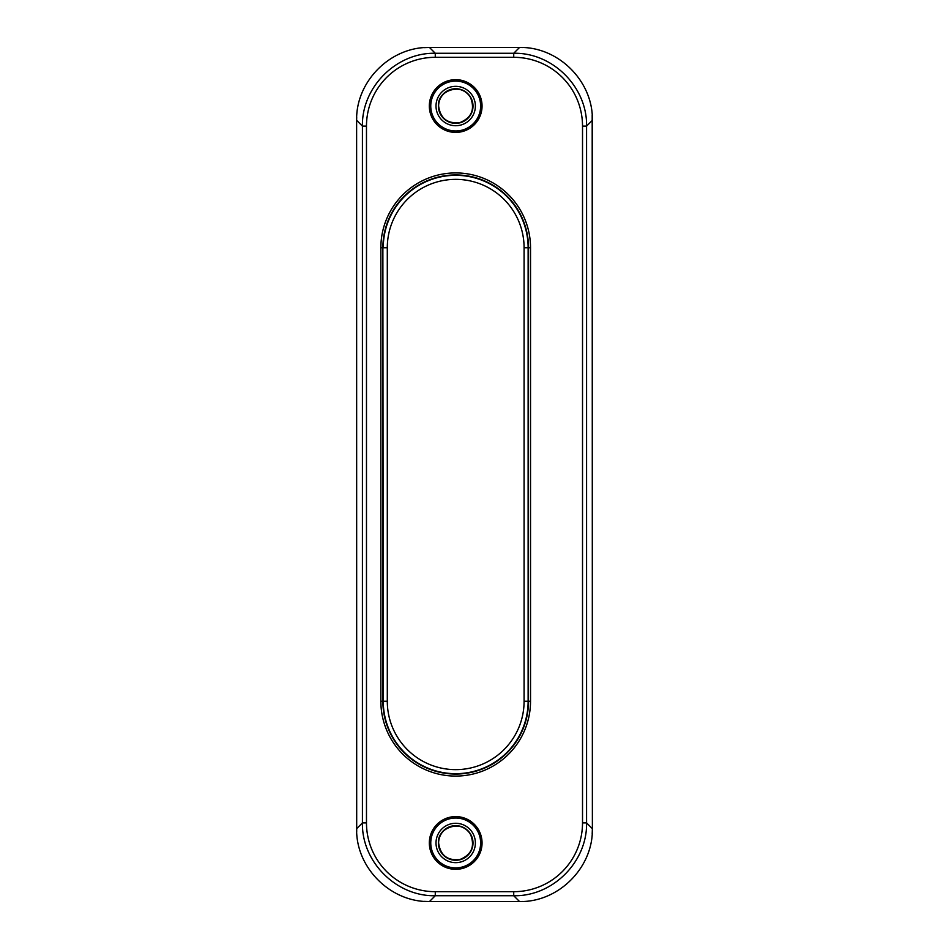 <?xml version="1.0" encoding="UTF-8"?>
<svg xmlns="http://www.w3.org/2000/svg" width="949" height="949" viewBox="0 0 949 949"><rect width="100%" height="100%" fill="white"/><g stroke="black" fill="none" stroke-linecap="round" stroke-linejoin="round"><path stroke-width="1.42" d="M592.188 115.043L592.378 828.714C593.196 867.659 558.486 902.357 519.542 901.55L429.458 901.55L435.271 895.737C396.326 896.556 361.616 861.846 362.423 822.902L362.423 126.098C361.616 87.154 396.326 52.444 435.271 53.263L513.729 53.263C552.674 52.444 587.384 87.154 586.577 126.098L592.378 120.286C593.196 81.341 558.486 46.643 519.542 47.45L429.458 47.45C390.514 46.643 355.804 81.341 356.622 120.286L356.694 831.893M424.203 901.36L429.458 901.55C390.514 902.357 355.804 867.659 356.622 828.714L362.423 822.902L366.48 822.902L366.48 126.098L362.423 126.098L356.622 120.286L356.622 828.714M582.52 822.902A68.921 68.838 45 0 1 513.729 891.692L435.271 891.692L435.271 895.737L513.729 895.737C552.674 896.556 587.384 861.846 586.577 822.902L582.52 822.902L582.52 126.098A68.921 68.838 -45 0 0 513.729 57.308L435.271 57.308A68.921 68.838 -135 0 0 366.48 126.098M380.857 701.252A74.841 74.841 0 0 0 455.698 776.08A74.841 74.841 0 0 0 530.527 701.252L528.51 701.252A72.812 72.812 0 0 1 455.698 774.064A72.812 72.812 0 0 1 382.874 701.252L380.857 701.252L380.857 247.748A74.841 74.841 0 0 1 455.698 172.92A74.841 74.841 0 0 1 530.527 247.748L524.085 247.748A68.399 68.399 0 0 0 455.698 179.361A68.399 68.399 0 0 0 387.299 247.748L383.254 247.748A72.444 72.444 0 0 1 455.698 175.316A72.444 72.444 0 0 1 528.13 247.748L528.13 701.252L524.085 701.252A68.399 68.399 0 0 1 455.698 769.639A68.399 68.399 0 0 1 387.299 701.252L387.299 247.748M387.299 701.252L382.874 701.252L382.874 247.748L383.254 701.252A72.444 72.444 0 0 0 455.698 773.684A72.444 72.444 0 0 0 528.13 701.252L528.51 247.748A72.812 72.812 0 0 0 455.698 174.936A72.812 72.812 0 0 0 382.874 247.748L380.857 247.748M424.203 47.64L429.458 47.45L435.271 53.263L435.271 57.308M429.458 47.45L519.542 47.45L513.729 53.263L513.729 57.308M592.188 833.957L592.378 828.714L586.577 822.902L586.577 126.098L582.52 126.098M455.698 123.109A17.082 17.082 0 0 1 438.616 106.039A17.082 17.082 0 0 1 455.698 88.957A17.082 17.082 0 0 1 472.768 106.039A17.082 17.082 0 0 1 455.698 123.109M455.698 123.358A17.319 17.319 0 0 1 438.379 106.039A17.319 17.319 0 0 1 455.698 88.72A17.319 17.319 0 0 1 473.017 106.039A17.319 17.319 0 0 1 455.698 123.358M482.056 106.039A26.37 26.37 0 0 1 442.507 128.874A26.37 26.37 0 0 1 442.507 83.204A26.37 26.37 0 0 1 482.056 106.039M455.698 130.974A24.935 24.935 0 0 0 480.633 106.039A24.935 24.935 0 0 0 455.698 81.104A24.935 24.935 0 0 0 430.763 106.039A24.935 24.935 0 0 0 455.698 130.974M455.698 125.719A19.692 19.692 0 0 1 436.006 106.039A19.692 19.692 0 0 1 455.698 86.347A19.692 19.692 0 0 1 475.378 106.039A19.692 19.692 0 0 1 455.698 125.719M524.085 701.252L524.085 247.748M530.527 701.252L530.527 247.748M435.271 891.692A68.921 68.838 135 0 1 366.48 822.902M482.056 842.961A26.37 26.37 0 0 0 442.507 820.126A26.37 26.37 0 0 0 442.507 865.796A26.37 26.37 0 0 0 482.056 842.961M429.458 901.55L519.542 901.55L513.729 895.737L513.729 891.692M438.616 842.961A17.082 17.082 0 0 0 455.698 860.043A17.082 17.082 0 0 0 472.768 842.961A17.082 17.082 0 0 0 455.698 825.891A17.082 17.082 0 0 0 438.616 842.961C440.372 855.369 447.489 860.885 459.945 859.509C471.523 854.717 475.093 846.461 470.657 834.74C462.626 818.37 436.54 827.682 438.616 842.961M438.379 842.961A17.319 17.319 0 0 0 455.698 860.28A17.319 17.319 0 0 0 473.017 842.961A17.319 17.319 0 0 0 455.698 825.642A17.319 17.319 0 0 0 438.379 842.961M480.633 842.961A24.935 24.935 0 0 1 455.698 867.896A24.935 24.935 0 0 1 430.763 842.961A24.935 24.935 0 0 1 455.698 818.026A24.935 24.935 0 0 1 480.633 842.961M455.698 823.281A19.692 19.692 0 0 0 436.006 842.961A19.692 19.692 0 0 0 455.698 862.653A19.692 19.692 0 0 0 475.378 842.961A19.692 19.692 0 0 0 455.698 823.281M356.694 117.107L356.622 120.286M522.721 47.521L519.542 47.45M438.616 106.039C440.372 118.447 447.489 123.951 459.945 122.575C471.523 117.783 475.093 109.526 470.657 97.806C462.626 81.436 436.54 90.76 438.616 106.039M519.542 901.55L522.721 901.479M592.378 120.286L592.378 828.714"/></g></svg>
